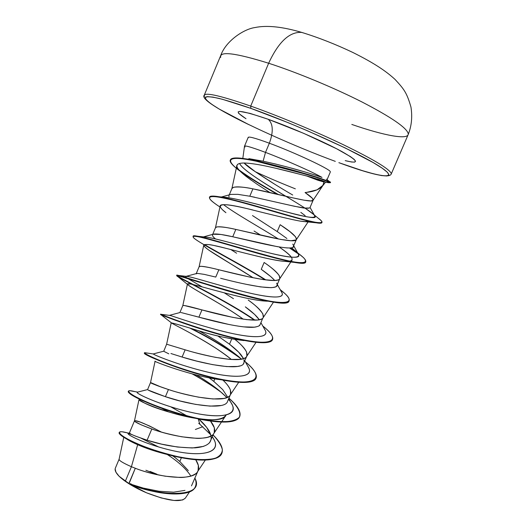 <?xml version="1.0" encoding="UTF-8"?>
<svg xmlns="http://www.w3.org/2000/svg" width="527" height="527" viewBox="0 0 527 527"><rect width="100%" height="100%" fill="white"/><g stroke="black" fill="none" stroke-linecap="round" stroke-linejoin="round"><path stroke-width="0.79" d="M220.688 57.397C219.252 50.915 235.233 52.865 268.645 63.24C278.559 41.87 289.56 31.594 301.642 32.417L303.73 33.01L301.642 32.417C289.56 31.594 278.559 41.87 268.645 63.24C235.233 52.865 219.252 50.915 220.688 57.397M324.131 181.986L317.873 180.247L306.273 175.82L317.873 180.247L324.125 182.059M311.852 177.335L324.164 181.565L311.852 177.335M240.213 171.268C249.923 178.113 262.229 185.754 277.136 194.193C251.557 179.575 227.901 164.674 230.325 160.07C231.735 156.282 249.324 159.095 272.024 164.971C294.395 171.17 317.597 176.697 330.35 182.717L325.469 182.25L329.131 182.77C325.679 179.905 313.255 176.374 303.058 173.488L255.911 161.137C229.502 155.551 223.764 158.548 238.705 170.142M204.469 96.474C202.401 91.553 217.816 94.755 250.714 106.085L268.645 63.24L250.714 106.085C217.816 94.755 202.401 91.553 204.469 96.474M335.304 161.367C294.817 146.44 243.942 123.628 219.127 109.01C209.147 102.989 204.212 98.753 205.576 97.067C207.664 96.428 212.243 96.902 219.311 98.483C227.783 100.723 238.296 104.017 250.852 108.371L250.714 106.085L250.852 108.371L288.243 122.705L308.111 131.045L345.238 147.975L373.129 162.54L382.101 168.106L387.378 172.25L388.933 174.885L386.91 175.972L381.581 175.57L373.32 173.765L362.543 170.689L338.861 162.672C371.594 174.674 389.031 178.501 391.172 174.147L408.082 134.82C411.567 126.249 412.522 116.987 410.955 107.027C406.804 92.706 404.15 89.261 395.046 79.419C386.06 71.178 374.473 63.253 352.971 52.522C335.653 44.301 318.664 37.621 302.004 32.49C282.485 26.693 266.781 25.052 254.89 27.562C243.981 29.038 225.806 40.842 220.675 55.658L204.265 95.196C200.609 98.648 218.191 109.774 248.968 124.701L219.127 109.01L211.386 104.102L206.604 100.268L205.128 97.719L207.21 96.625L212.967 97.12L222.354 99.26L250.852 108.371C295.291 124.056 358.274 152.599 379.381 166.315C401.113 180.247 382.042 177.928 345.514 165.043M248.902 158.647L263.118 161.203L265.503 152.395L269.363 143.219C294.56 152.494 329.882 169.062 330.271 171.644C329.882 169.062 294.56 152.494 269.363 143.219C273.546 131.809 273.17 123.832 268.25 119.286C292.024 127.778 324.382 141.967 341.654 151.433C358.65 161.13 359.836 164.2 345.205 160.63L351.628 162.006L354.691 162.105L355.58 161.236L354.184 159.398L350.475 156.638L336.529 148.713L303.736 133.371L268.25 119.286C273.17 123.832 273.546 131.809 269.363 143.219C254.613 137.824 247.598 135.992 248.322 137.745C247.598 135.992 254.613 137.824 269.363 143.219L265.503 152.395C249.581 146.466 242.769 144.668 245.081 146.993M295.351 188.837C281.24 183.238 267.933 177.553 255.417 171.782L244.067 163.001C246.247 165.346 250.029 168.271 255.417 171.782C267.933 177.553 281.24 183.238 295.351 188.837M322.405 186.176L325.567 182.125L324.177 181.334L323.031 185.293L317.05 189.845L306.859 192.322M244.936 146.868C243.039 144.734 249.897 146.578 265.503 152.395C284.876 159.681 312.392 171.888 321.99 177.401C312.392 171.888 284.876 159.681 265.503 152.395L263.118 161.203L276.438 164.226M123.773 437.272L119.109 459.215C118.918 460.499 123.015 463.002 131.414 466.724L125.334 481.184L128.865 483.536L135.294 468.253L131.414 466.724L137.672 444.696C132.481 442.416 128.733 440.46 126.414 438.839M129.734 432.924L130.235 433.688M135.281 436.033L147.099 440.216L151.822 428.991L141.012 424.762L135.248 421.725L134.477 420.836L135.09 420.684L140.169 422.061L149.404 425.915L161.315 432.021C145.228 423.675 136.282 419.947 134.477 420.849C134.49 421.975 140.274 424.696 151.822 428.991L147.099 440.216L161.631 444.142L177.527 447.041L192.269 447.97L203.626 446.369M181.387 457.726L179.799 461.474L173.067 455.934L179.799 461.474L181.387 457.726M148.482 390.184L165.419 396.693L168.436 389.519C160.821 387.035 155.149 384.921 151.42 383.175L150.505 382.622L147.593 389.572L137.29 392.2C134.866 393.261 160.346 405.164 189.509 411.982C218.685 418.919 238.56 416.271 232.038 404.459L231.083 402.793M151.018 382.714L161.282 387.101M213.758 381.357L209.239 377.892L213.758 381.357L214.805 378.893L213.758 381.357L222.723 389.611L227.48 396.857M168.811 353.841L164.121 351.476M170.932 353.525L182.105 357.042L185.142 349.823L166.624 344.21L163.772 351.186L153.278 353.933C152.823 354.513 178.389 365.079 206.525 371.851C234.68 378.715 254.04 377.74 248.625 367.662L247.795 366.193C255.239 377.095 237.565 379.104 209.1 372.457C180.682 365.909 153.443 354.823 153.298 353.966L153.416 353.894M243.514 358.643L238.645 352.135L229.502 344.203L217.77 335.91L229.502 344.203L231.761 338.881L229.502 344.203C234.515 348.031 238.369 351.568 241.05 354.816M169.569 315.311C170.946 315.409 196.472 324.764 223.606 331.496C250.773 338.288 269.626 338.821 265.265 330.449L264.547 329.177C270.647 338.09 254.765 338.808 228.468 332.649C202.249 326.569 174.654 316.773 170.3 315.482L169.569 315.311L180.214 312.471M181.057 312.531L198.89 317.168L201.946 309.909L184.035 305.443L182.823 305.588C183.475 305.047 189.852 306.49 201.946 309.909L198.89 317.168L229.357 324.579M233.454 298.677L224.331 292.867M214.924 287.063L213.652 286.286L214.917 287.063M196.149 273.823L197.487 273.388L204.186 274.363L215.767 277.077L218.837 269.778C210.958 267.742 204.838 266.57 200.471 266.267L199.107 266.767C200.003 265.661 206.584 266.662 218.837 269.778L215.767 277.077M236.61 253.217L230.826 249.541M213.172 234.251L220.945 234.462L232.736 236.761L235.826 229.423C227.855 227.539 221.584 226.689 216.999 226.873L215.484 227.73L212.691 234.383M264.139 262.486L261.24 269.317L264.139 262.486C270.608 266.761 275.608 271.062 279.132 275.39L279.837 278.493L279.435 279.086C279.303 279.732 277.538 280.199 274.132 280.483L263.684 279.646L249.482 277.018L218.837 269.778C242.934 275.845 277.9 284.205 279.705 278.75C280.753 275.687 275.562 270.265 264.139 262.486M286.905 238.5L277.235 231.584L280.147 224.713L277.235 231.584L252.473 215.556M228.975 196.894L228.949 195.622M230.839 194.404L237.789 194.338L249.798 196.222L252.907 188.844C244.851 187.111 238.415 186.591 233.613 187.269L231.946 188.488L229.271 194.852M119.115 459.195L115.354 468.16C114.55 470.156 115.808 472.857 119.122 476.27L125.334 481.184L131.414 466.724L135.294 468.253C157.277 477.034 192.579 481.665 197.533 471.724C199.456 468.556 198.863 464.577 195.761 459.781L198.343 465.387L198.093 470.67L197.441 471.863C197.065 473.075 194.931 474.452 191.031 476.006C186.354 477.126 182.599 477.607 179.76 477.442L165.182 476.204C151.947 473.701 141.987 471.052 135.294 468.253L129.043 483.648L143.324 488.101L159.016 491.243L173.633 492.172L184.977 490.38M191.492 485.861L198.093 470.67M188.317 470.604L179.799 461.474M209.562 442.818L213.666 433.714C213.336 434.815 211.274 436.02 207.473 437.324C202.882 438.214 199.18 438.536 196.367 438.312L181.855 436.804C168.62 434.208 158.614 431.606 151.822 428.991C174.213 437.258 209.469 442.581 213.817 433.497C215.681 430.315 214.568 426.165 210.471 421.033L214.331 427.786L214.272 432.641M211.011 435.612L206.703 427.417L198.593 418.774C203.692 423.385 207.348 427.746 209.562 431.857C214.002 441.165 209.265 446.494 195.346 447.831C179.582 448.029 163.502 445.493 147.099 440.216C135.36 436.257 129.458 433.84 129.385 432.983M161.249 387.088L150.511 382.622C150.663 383.175 156.638 385.474 168.436 389.519C191.248 397.246 226.445 403.287 230.174 395.085C232.104 391.489 229.673 386.482 222.895 380.066C226.445 383.327 228.949 386.634 230.404 389.987L230.53 394.407L229.976 395.369C229.693 396.357 227.704 397.378 224.001 398.432L213.053 398.972L198.626 397.187C185.392 394.492 175.333 391.936 168.436 389.519L165.419 396.693L179.865 400.922L195.563 404.387L210.003 406.119L220.991 405.507M171.229 322.702L166.624 344.21L185.142 349.823C208.376 357.01 243.507 363.795 246.61 356.489C248.375 352.675 244.475 346.983 234.904 339.421C240.226 343.459 244.113 347.649 246.564 351.99L246.88 355.975L246.372 356.812C246.142 357.688 244.225 358.525 240.622 359.328L229.838 359.414L215.484 357.352C202.256 354.559 192.138 352.049 185.142 349.823L182.105 357.042L196.69 361.081L212.427 364.598L226.808 366.608L237.611 366.436L239.904 365.916M243.395 363.821L246.88 355.975M243.639 326.872L254.284 327.162C257.624 326.648 259.488 325.963 259.864 325.106L262.861 318.051C262.677 318.815 260.839 319.467 257.334 320.014L246.715 319.639L232.433 317.294L201.946 309.909C225.609 316.543 260.661 324.105 263.118 317.709C264.541 314.066 259.574 308.183 248.21 300.061C254.613 304.448 259.475 309.026 262.808 313.796L263.316 317.34M259.277 319.737L254.646 314.454L245.332 306.852C252.176 311.839 256.827 316.134 259.277 319.737M246.372 284.336L260.588 286.912L271.082 287.67C274.429 287.36 276.214 286.859 276.425 286.168M274.732 280.456L270.733 276.57L261.24 269.317C267.426 273.625 271.925 277.34 274.732 280.456M215.424 227.921C216.156 226.017 222.954 226.518 235.826 229.423C260.364 234.91 295.225 244.1 296.365 239.601C297.044 237.124 291.642 232.163 280.147 224.713L289.843 231.57L295.548 236.788L296.451 239.436L296.102 239.91L291.029 240.74L280.746 239.429L235.826 229.423L232.736 236.761L277.663 246.741M286.378 247.888L287.966 247.967M293.071 247.031L296.451 239.436M231.854 188.791C232.736 186.222 239.752 186.242 252.907 188.844C277.894 193.738 312.643 203.791 313.104 200.26C313.611 199.048 310.937 196.472 305.074 192.539L312.267 198.211L313.15 200.174L310.904 200.932L304.178 200.214L291.879 197.658L252.907 188.844L249.798 196.222L294.698 206.327L304.85 208.033L309.659 208.007M167.283 454.505C178.317 461.692 186.183 468.878 190.879 476.052C186.183 468.878 178.317 461.692 167.283 454.505M140.445 488.022L130.966 484.787L146.499 492.791C167.5 500.867 180.438 502.659 185.32 498.16L189.595 491.777M156.967 474.234L150.063 471.421M274.422 184.035L255.417 171.782C267.07 179.602 279.501 187.355 292.722 195.03M168.68 454.834C156.809 451.949 146.473 448.569 137.672 444.696L131.414 466.724C122.89 462.943 118.792 460.42 119.128 459.169M212.987 437.838L214.021 439.623C221.307 452.779 201.946 456.942 174.806 451.105C147.632 445.381 125.419 434.294 128.219 433.266L128.634 433.161C123.614 433.332 146.677 445.289 175.59 451.264C204.469 457.377 223.191 451.764 212.421 436.982M210.787 434.795L199.812 424.215L210.787 434.795M128.502 433.174L128.535 433.187C122.975 431.587 119.892 431.31 119.293 432.344C117.784 434.775 137.659 445.743 164.958 453.457C192.177 461.23 218.455 462.192 221.88 453.227C223.573 448.569 220.694 442.522 213.224 435.091C218.297 440.526 221.347 445.407 222.381 449.729C222.104 453.589 219.594 456.481 214.858 458.411C205.741 460.427 193.172 459.794 177.138 456.501C160.873 452.588 146.75 447.957 134.76 442.621C120.564 435.987 116.362 431.468 122.007 431.765L127.527 432.898M115.143 468.944L115.96 472.232L119.122 476.27C125.182 482.014 134.313 487.521 146.499 492.791L130.966 484.787L150.09 490.644C171.288 495.9 192.493 495.215 195.392 486.52L195.326 486.678C191.683 498.555 154.161 494.155 131.315 484.912L129.128 483.687C151.46 493.312 191.742 498.753 195.458 486.362C196.426 484.023 196.242 481.296 194.904 478.167C206.044 498.707 157.336 496.23 129.128 483.687L119.122 476.27L124.043 480.413L130.498 484.715L138.133 488.924L146.499 492.791L161.262 497.956L174.035 500.479L182.665 499.971L185.333 498.147M221.88 453.227L221.742 453.543C218.316 462.522 192.039 461.566 164.813 453.793C137.521 446.073 117.653 435.098 119.155 432.66L119.293 432.344M128.081 433.398L132.415 434.795L128.081 433.398M172.691 455.842L176.156 458.365L172.691 455.842M158.752 447.041L141.282 438.299M119.247 432.509C118.792 433.075 119.458 434.077 121.243 435.506C127.547 440.829 154.016 452.285 179.76 457.41C203.462 462.027 217.48 460.684 221.808 453.385M202.79 426.699L195.372 429.485L202.79 426.699M305.074 192.539C313.908 191.716 319.823 189.41 322.814 185.629L324.177 181.334L308.414 176.387L275.397 168.166M237.993 164.035L236.906 165.485C234.897 167.224 241.676 173.508 257.235 184.338L269.758 192.46M305.153 215.635L300.825 212.374M308.466 221.149L304.573 221.63L300.061 221.09L305.667 221.65L308.473 221.149M252.631 209.93L246.834 208.554C228.962 204.41 220.062 203.587 220.148 206.077L215.451 227.802M254.054 231.024L260.779 235.18L254.054 231.024M279.086 246.985C284.745 250.845 288.664 254.034 290.845 256.544M279.705 278.75L292.077 260.14C290.41 262.163 283.197 261.827 270.423 259.139C253.362 255.648 229.364 248.882 215.978 245.971C210.003 244.396 205.932 244.113 203.765 245.134C203.468 245.892 205.378 247.703 209.496 250.569L253.098 277.769C236.432 266.833 215.484 255.108 207.454 249.113C199.351 243.171 205.701 242.954 226.498 248.461C246.577 253.52 274.165 260.905 285.726 261.432C296.009 261.629 293.796 256.814 279.079 246.979M269.798 301.148C252.565 302.188 200.22 285.72 190.418 283.974L187.454 284.013C187.704 286.504 225.062 305.508 243.243 319.191C224.97 305.844 196.749 291.009 189.483 285.977C186.512 283.954 186.821 283.289 190.418 283.974C200.253 285.786 245.536 299.955 265.233 301.082M244.021 340.587C229.219 338.683 215.668 335.883 203.376 332.181L200.076 331.252M200.326 338.709C212.045 345.376 222.427 352.313 231.458 359.533C216.643 346.937 186.736 330.949 175.307 325.113L172.039 323.328C169.035 321.865 179.483 324.816 203.376 332.181C218.461 336.476 231.979 339.269 243.922 340.574M226.063 415.151L225.958 415.322C221.162 427.331 161.479 412.107 144.378 402.938L139.088 399.835C139.556 401.917 171.743 415.124 198.547 418.767C213.679 420.842 222.849 419.63 226.063 415.151M162.105 408.484L168.673 411.936M151.223 449.874L149.556 449.307M144.642 447.528L142.395 446.659M291.049 168.06L305.14 172.006M330.35 182.717L330.495 182.388C317.741 176.347 294.54 170.827 272.169 164.628C249.469 158.752 231.873 155.939 230.464 159.74L230.404 159.912C231.221 157.685 236.445 157.349 246.063 158.897C270.391 163.449 309.83 174.16 329.764 181.795C330.943 182.171 330.778 182.388 329.27 182.447L327.939 181.374M330.33 172.006L327.05 179.707L326.378 179.187L329.764 181.795M321.99 177.401C304.29 171.275 281.563 165.195 263.118 161.203L246.063 158.897M247.189 159.075L244.871 159.075C249.172 158.976 255.167 159.668 262.841 161.15M304.942 208.04L313.644 214.463C317.979 218.883 309.547 218.211 288.355 212.46C268.217 207.21 242.018 199.819 228.613 197.77L222.941 197.177C241.748 197.724 321.417 224.054 314.896 216.116C312.63 209.614 244.238 174.766 239.568 163.416C242.486 169.878 265.186 183.93 285.766 196.235M223.586 204.68C234.159 212.967 260.042 227.42 278.48 239.014C260.042 227.42 234.159 212.967 223.586 204.68M291.464 247.736L296.134 251.563M298.196 253.876C300.772 258.797 290.41 258.302 267.11 252.387C245.121 246.926 218.764 239.166 207.987 237.374L203.936 236.952C210.273 236.867 235.609 244.251 259.916 250.575C284.27 256.926 300.996 259.666 298.671 254.732L293.737 245.813M281.346 291.741C286.24 298.802 271.952 298.401 247.782 292.617C223.685 286.886 196.433 278.19 188.541 276.616C185.425 275.99 184.852 276.392 186.821 277.834C185.563 276.906 185.346 276.405 186.163 276.339C189.279 275.977 214.667 284.237 240.806 290.911C266.991 297.63 285.311 299.507 281.945 292.808L281.346 291.741M187.783 278.513L202.137 286.866L187.783 278.513M241.57 359.164C230.358 349.572 216.274 340.198 199.318 331.042C214.733 339.388 228.02 348.057 239.199 357.056M219.278 390.599L226.9 397.569C219.495 390.125 209.384 382.615 196.564 375.046M228.454 399.295C241.794 414.018 225.352 419.854 193.442 412.858C161.565 406.007 132.508 392.226 137.666 392.101L130.011 390.724C126.842 390.902 129.655 393.682 138.496 398.267C151.585 404.723 174.872 413.214 196.973 418.227C207.71 420.388 217.104 421.56 225.154 421.752C232.071 421.297 236.781 419.788 239.298 417.239C241.392 412.74 237.493 406.007 228.935 398.155C237.637 405.823 241.234 411.91 239.732 416.429C236.768 424.591 209.608 422.614 179.806 413.833C149.978 405.118 126.994 393.366 128.417 391.179C128.799 390.448 131.012 390.606 135.07 391.647L130.011 390.724M198.699 423.346L199.812 424.215L198.139 418.478L199.812 424.215M217.77 389.387L193.521 374.262M147.007 353.044L144.596 352.675C144.233 353.4 149.253 355.988 159.655 360.442C174.503 366.496 197.414 374.117 217.954 378.696C255.167 386.963 266.622 379.045 245.47 361.924L245.318 361.799C253.75 368.814 257.354 374.229 256.109 378.037C253.592 385.125 226.801 382.108 196.914 373.32C167.006 364.585 143.522 353.854 144.484 352.761L147.007 353.044M238.672 356.608C224.522 346.647 209.074 337.438 192.315 328.993C209.074 337.438 224.522 346.647 238.672 356.608M161.071 314.303L160.919 314.283C163.35 315.581 201.782 330.31 235.444 338.189C269.205 346.193 281.8 342.023 265.377 328.15L262.736 325.936C270.265 331.951 273.553 336.457 272.578 339.441C270.522 345.442 244.093 341.377 214.114 332.583C184.114 323.822 160.129 314.118 160.63 314.145L164.964 315.936M176.973 275.555C178.884 277.881 227.46 300.871 254.943 320.133C222.625 297.557 164.793 271.524 178.805 275.502C186.248 277.288 222.546 289.824 252.973 297.459C283.526 305.179 296.787 304.007 284.699 293.394L280.252 289.771M265.918 279.949C246.399 267.637 219.206 253.243 204.397 244.554C219.206 253.243 246.399 267.637 265.918 279.949M193.165 236.465C193.126 235.727 194.799 235.681 198.185 236.32C209.548 238.441 243.178 249.139 270.555 256.491C299.343 264.297 310.311 264.666 303.473 257.604L297.571 252.756M297.261 252.71L290.054 247.927C300.976 254.739 306.213 259.304 305.785 261.609C306.378 270.759 190.932 230.892 193.192 236.287L193.06 236.61C190.787 231.241 306.227 271.109 305.647 261.939L305.7 261.767C305.449 262.782 303.809 263.23 300.772 263.105C289.31 262.709 254.712 252.604 227.104 244.456C199.358 236.261 186.762 233.415 196.261 239.871C206.446 246.972 241.096 264.765 265.134 279.844C245.556 267.558 218.626 253.303 204.028 244.732M209.555 197.21C209.838 195.879 213.007 195.728 219.061 196.755C233.158 199.127 263.388 208.165 287.775 215.168C313.585 222.816 324.698 224.621 321.108 220.569L317.873 217.934C320.877 220.069 322.254 221.524 321.99 222.295C321.536 225.042 295.575 217.486 265.674 208.791C235.661 200.043 210.53 193.633 209.608 197.039L209.469 197.368C210.392 193.969 235.516 200.385 265.529 209.133C295.423 217.829 321.391 225.385 321.852 222.625L321.99 222.295M278.282 194.463C262.09 185.333 248.988 177.158 238.981 169.931C248.988 177.158 262.09 185.333 278.282 194.463M128.417 391.179L128.285 391.495C126.855 393.695 149.839 405.461 179.667 414.169C209.469 422.95 236.63 424.914 239.594 416.752L239.66 416.587C237.012 422.061 226.531 423.431 208.211 420.704C176.189 415.935 133.733 398.32 129.155 393.004L128.384 391.35M222.038 392.931C213.224 386.324 203.29 379.993 192.23 373.92C203.29 379.993 213.224 386.324 222.038 392.931M144.484 352.761L144.345 353.083C143.384 354.184 166.861 364.928 196.775 373.663C226.656 382.45 253.454 385.454 255.97 378.36L256.109 378.037M241.531 359.17C226.379 348.077 209.377 337.84 190.543 328.459C209.377 337.84 226.379 348.077 241.531 359.17M160.63 314.145L160.498 314.467C159.991 314.448 183.969 324.164 213.969 332.919C243.948 341.72 270.384 345.771 272.439 339.763L272.578 339.441M254.376 320.133C225.675 300.14 175.339 276.609 176.736 275.641C173.291 273.078 288.374 312.854 288.994 300.95L289.059 300.785C288.48 302.538 285.384 303.223 279.765 302.841C265.47 301.892 234.245 293.164 209.7 285.443C183.976 276.952 173.455 274.073 178.126 276.813C185.827 281.51 229.074 302.498 254.376 320.133M298.065 253.691L289.481 247.96L298.065 253.691M219.95 206.986C212.552 202.197 209.054 198.989 209.469 197.368M329.27 182.447L330.212 182.494M280.206 289.685C286.879 294.738 289.857 298.381 289.132 300.627C288.526 312.511 173.436 272.729 176.868 275.318L176.736 275.641M155.188 361.239C150.781 360.297 192.5 376.713 221.735 379.842M268.045 301.187L269.811 301.148M222.453 209.753L225.925 212.691C214.186 203.666 221.149 202.289 246.834 208.554C274.896 215.629 292.637 219.805 300.061 221.09M251.339 180.274L245.687 176.058C240.325 171.657 229.561 162.968 244.515 163.008C257.38 163.469 277.742 168.719 288.855 171.413L311.674 177.283L324.191 181.341M324.52 181.472L325.581 182.111M321.892 222.453L319.988 223.211C312.241 223.296 274.389 211.419 244.047 203.073C213.461 194.628 201.63 194.048 215.121 203.666M272.505 339.599C271.458 342.306 266.431 343.255 257.433 342.431C241.452 340.949 213.949 333.407 192.414 326.206C169.885 318.282 159.338 314.395 160.781 314.566L172.039 323.328M256.036 378.202C254.337 382.128 246.886 383.32 233.678 381.779C199.325 377.859 142.949 355.218 144.365 353.235L144.536 352.971M170.847 406.89L186.663 415.737M227.598 401.297C225.398 410.658 189.009 404.855 165.419 396.693C154.503 392.931 148.581 390.586 147.652 389.67M308.427 208.264L304.85 208.033C304.909 208.455 296.846 206.834 280.66 203.178M254.699 197.217L249.765 196.215M292.768 244.093L293.308 245.042C298.493 252.881 260.41 243.197 232.736 236.761C223.171 234.581 216.893 233.678 213.903 234.047C211.558 234.495 212.078 236.116 215.464 238.922M219.166 241.768L220.069 242.407M276.603 283.19C282.347 292.307 248.849 285.654 220.602 278.269M186.163 276.339L196.413 273.566M260.272 324.474L259.093 325.772M256.306 326.845C246.939 329.237 218.191 322.57 198.89 317.168L194.628 315.996M241.056 354.823L243.303 358.202M243.948 359.796L244.153 362.108M243.935 362.905C242.196 371.232 206.037 364.598 182.105 357.042M246.004 118.733C230.734 108.905 238.145 109.089 268.25 119.286L250.094 113.397L239.857 111.408L238.132 111.928L238.678 113.397L246.004 118.733M391.153 173.258C389.025 168.778 373.373 159.398 344.197 145.129C315.871 131.486 278.809 116.019 250.714 106.085C278.809 116.019 315.871 131.486 344.197 145.129C373.373 159.398 389.025 168.778 391.153 173.258M351.805 124.438C384.466 135.735 409.36 140.432 408.208 133.595C406.66 127.738 391.416 117.284 362.471 102.225C334.329 87.91 297.129 72.462 268.645 63.24C297.129 72.462 334.329 87.91 362.471 102.225C391.416 117.284 406.66 127.738 408.208 133.595M145.88 470.242L157.27 474.715M322.847 180.794L317.333 178.949L322.847 180.794M130.966 484.787L129.043 483.648M130.485 483.634L132.494 484.866M244.502 146.229L242.822 158.429M244.515 146.163L248.224 137.316M128.219 433.266L129.392 432.97L134.477 420.836L138.97 399.749M179.898 312.557L182.823 305.588M196.235 273.618L199.107 266.767M227.572 401.357L230.53 394.407M276.833 285.555L279.837 278.493M309.948 207.71L313.15 200.174M128.753 433.128L122.007 431.765M197.533 471.724L205.326 460.078M213.817 433.497L225.958 415.322M150.511 382.622L155.076 361.232M230.174 395.085L238.724 382.266M246.61 356.489L256.069 342.293M182.816 305.601L187.454 284.013M263.118 317.709L273.539 302.063M199.094 266.8L203.765 245.134M296.365 239.601L308.091 221.946M231.893 188.607L236.906 165.485M313.104 200.26L322.814 185.629M313.644 214.463L321.108 220.569M228.613 197.77L219.061 196.755M207.987 237.374L198.185 236.32M188.541 276.616L178.805 275.502M262.841 326.127L265.377 328.15M170.3 315.482L160.919 314.283M153.298 353.966L144.596 352.675M305.647 261.939L305.785 261.609M230.325 160.07L230.464 159.74M198.547 418.767L208.211 420.704M189.483 285.977L178.126 276.813M271.754 301.846L279.765 302.841M207.454 249.113L204.805 246.893M285.726 261.432L300.772 263.105M305.021 221.643L315.877 222.763M245.687 176.058L241.267 172.289M232.038 404.459L228.725 398.656M248.625 367.662L244.798 360.87M265.265 330.449L260.99 322.801M281.945 292.808L277.301 284.455M203.455 236.9L213.903 234.047M221.38 197.006L231.149 194.338M314.896 216.116L310.06 207.434M212.453 436.909L214.021 439.623"/></g></svg>
